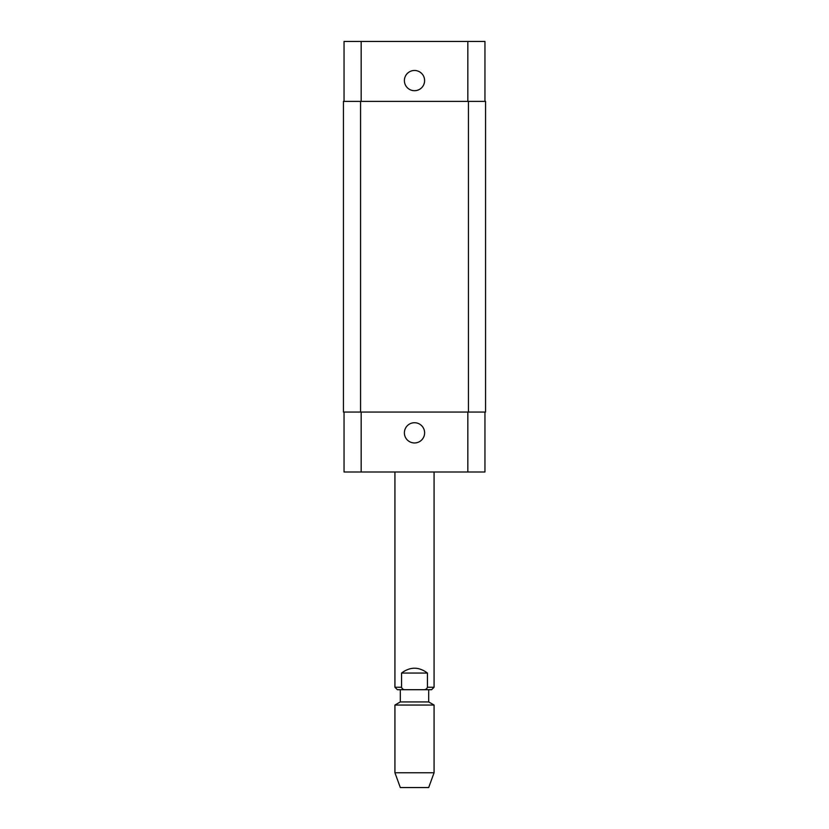 <?xml version="1.0" encoding="UTF-8"?>
<svg xmlns="http://www.w3.org/2000/svg" width="829" height="829" viewBox="0 0 829 829"><rect width="100%" height="100%" fill="white"/><g stroke="black" fill="none" stroke-linecap="round" stroke-linejoin="round"><path stroke-width="1.24" d="M401.557 673.065C410.189 666.609 418.811 666.609 427.443 673.065L427.443 687.251C426.79 689.044 425.422 689.852 423.318 689.697L405.682 689.697C403.578 689.852 402.21 689.044 401.557 687.251L401.557 673.065L427.443 673.065M423.318 689.697C425.422 689.852 426.79 689.044 427.443 687.251L434.075 687.251L431.619 689.697L423.318 689.697M405.682 689.697L397.381 689.697L400.314 689.697L400.314 701.935L394.925 705.044L394.925 772.763L434.075 772.763L434.075 705.044L394.925 705.044M400.314 689.697L431.619 689.697M428.686 689.697L428.686 701.935L400.314 701.935M434.075 772.763L428.686 787.55L400.314 787.55L394.925 772.763M404.386 432.842A10.114 10.114 0 0 1 419.557 424.085A10.114 10.114 0 0 1 419.557 441.608A10.114 10.114 0 0 1 404.386 432.842M404.386 80.589A10.114 10.114 0 0 1 419.557 71.833A10.114 10.114 0 0 1 419.557 89.345A10.114 10.114 0 0 1 404.386 80.589M484.955 101.387L484.955 41.45L344.045 41.45L344.045 101.387M484.955 412.054L484.955 471.991L344.045 471.991L344.045 412.054M468.437 412.054L485.566 412.054L485.566 101.387L343.434 101.387L343.434 412.054L468.437 412.054L468.437 101.387M485.566 412.054L485.566 101.387M401.557 687.251L394.925 687.251L397.381 689.697M361.175 412.054L361.175 471.991M467.825 412.054L467.825 471.991M361.175 101.387L361.175 41.45M467.825 101.387L467.825 41.45M360.563 412.054L360.563 101.387M394.925 471.991L394.925 687.251M434.075 471.991L434.075 687.251M428.686 701.935L434.075 705.044"/></g></svg>
